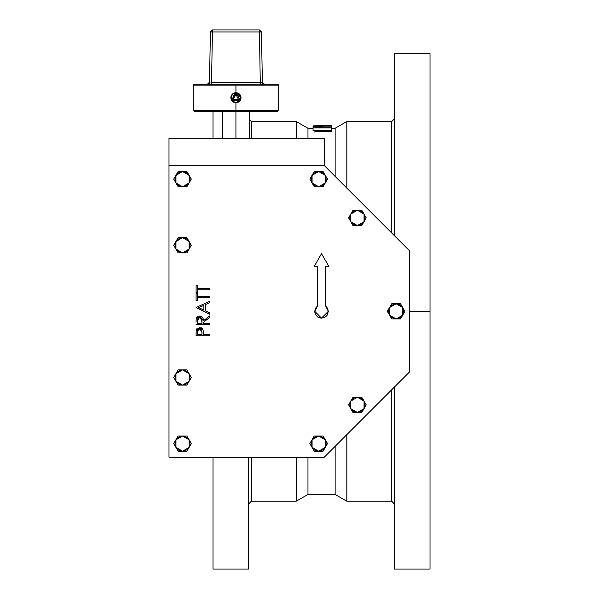 <?xml version="1.0" encoding="UTF-8"?>
<svg xmlns="http://www.w3.org/2000/svg" width="599" height="599" viewBox="0 0 599 599"><rect width="100%" height="100%" fill="white"/><g stroke="black" fill="none" stroke-linecap="round" stroke-linejoin="round"><path stroke-width="0.9" d="M430.037 251.692L430.037 265.26L430.037 251.692M430.037 371.043L430.037 357.476L430.037 371.043M409.694 311.368L430.037 311.368L430.037 53.685L430.037 311.368L409.694 311.368M394.434 53.685L394.434 235.721L394.434 53.685L430.037 53.685M331.434 128.276L335.103 128.276L335.103 176.383L335.103 128.276L346.843 121.492L346.843 188.131L346.843 121.492L391.724 121.492L391.724 233.004L391.724 121.492L394.434 118.782M251.355 138.451L251.355 121.492L251.355 138.451M213.042 111.324L213.042 138.451L213.042 111.324M296.228 138.451L296.228 121.492L296.228 138.451M249.491 119.628L251.355 121.492L296.228 121.492L307.976 128.276L307.976 138.451L307.976 128.276L313.075 128.276M331.434 130.679L313.075 130.679L313.075 127.969L331.434 127.969L322.958 127.707L322.547 126.838L319.589 126.501L314.445 126.629L313.082 127.273L313.075 130.679L331.434 130.679L331.434 127.969L331.434 130.679M251.355 457.164L251.355 501.236L251.355 457.164M248.645 503.954L251.355 501.236L296.228 501.236L296.228 457.164L296.228 501.236L307.976 494.46L307.976 457.164L307.976 494.46L335.103 494.46L335.103 446.352L335.103 494.46L346.843 501.236L346.843 434.604L346.843 501.236L391.724 501.236L391.724 389.724L391.724 501.236L394.434 503.954M430.037 569.05L430.037 311.368L430.037 569.05L394.434 569.05L394.434 387.014L394.434 569.05M213.042 569.05L213.042 457.164L213.042 569.05L248.645 569.05L248.645 457.164L248.645 569.05M317.612 126.659L320.645 126.838L321.079 127.707L314.954 127.707L315.261 126.868L317.612 126.659M322.958 127.707L322.659 126.883L318.002 126.479L313.344 126.868L313.075 127.969L331.434 127.969L331.434 126.015L322.958 126.015L331.434 125.588L313.075 125.857L331.434 126.142L331.434 127.707L322.958 127.707M321.116 127.243L321.079 127.707L314.954 127.707L314.954 127.22L318.009 126.651L321.116 127.235M318.009 127.707L318.009 126.651L318.009 127.707M314.954 127.22L314.954 127.707M317.582 125.625L321.101 125.812L314.954 126.015L317.582 125.625M322.958 125.925L313.075 125.887L313.075 127.415L313.075 126.142L331.434 126.142L322.958 126.015M321.101 125.812L314.954 126.015L321.101 125.812M317.979 126.015L317.979 125.625L317.979 126.015M331.434 125.565L330.648 125.565M331.434 131.503L314.954 131.503L331.434 131.196M314.954 132.312L314.954 131.196M324.291 165.571L324.291 138.451L168.963 138.451L168.963 165.571L168.963 138.451L324.291 138.451L324.291 165.571L168.963 165.571L168.963 457.164L324.291 457.164L409.694 371.754L409.694 250.974L324.291 165.571L168.963 165.571L168.963 457.164L324.291 457.164L409.694 371.754L409.694 250.974L324.291 165.571M194.353 111.324L235.924 111.324L235.924 138.451L235.924 111.324L277.696 111.324L278.647 110.373L235.924 110.373L235.924 111.324L277.494 111.324M240.558 95.66L240.918 98.753L240.162 100.58L238.769 101.98L235.924 102.848L232.959 101.89M240.109 94.874L241.015 97.757L240.042 100.744M238.761 93.541L240.626 95.81M232.891 93.684L234.456 92.89M231.783 100.714L230.84 97.764L231.229 95.818L232.345 94.155L233.977 93.062L235.924 92.673L237.87 93.062L239.607 94.253M236.358 102.826L233.977 102.459L231.701 100.587L230.84 97.764L231.334 95.578M402.73 315.179L404.931 311.368L400.529 303.745L391.731 303.745L387.328 311.368L391.731 318.99L400.529 318.99L402.73 315.179L396.134 318.99L389.53 315.179L389.53 307.557L396.134 303.745L402.73 307.557L400.529 303.745L391.731 303.745L387.328 311.368L391.731 318.99L400.529 318.99L404.931 311.368L402.73 307.557L402.73 315.179L400.768 317.418L398.103 318.728L395.138 318.923L391.491 317.418L389.53 315.179L388.571 312.364L389.088 308.448L391.491 305.318L395.138 303.813L398.103 304.007L400.768 305.318L403.172 308.448L403.756 311.368L402.73 315.179M327.608 308.335L325.609 305.939L328.319 311.368L321.536 318.151L314.76 311.368L321.536 318.151L328.319 311.368L327.601 308.335M326.335 316.16L324.134 317.635L327.174 315.134L328.319 311.368M315.561 314.565L317.769 317.006L320.652 318.091M315.276 313.958L314.887 312.693L315.276 313.958M196.143 331.112L196.09 335.71L209.65 335.71L209.65 334.489L203.39 334.489L203.166 330.071L199.729 327.361L196.292 329.959L196.143 331.112L196.187 330.543M196.749 328.896L197.108 328.432M201.496 327.765L201.96 328.072M202.559 328.701L202.986 329.502M203.375 332.22L203.301 330.925M196.569 317.949L196.816 317.53M198.853 316.145L199.714 316.062L196.27 318.795M203.39 320.622L199.714 316.062L198.823 316.152M200.575 316.145L202.215 317.028M202.649 317.56L202.949 318.129M203.106 318.541L203.39 320.869L203.031 318.331M196.09 285.633L196.09 292.761L197.475 292.761L197.475 289.804L209.65 289.804L209.65 288.591L197.475 288.591L197.475 285.633L196.09 285.633L196.09 292.761L197.475 292.761L197.475 289.804L209.65 289.804L209.65 288.591L197.475 288.591L197.475 285.633L196.09 285.633M196.09 293.63L196.09 300.758L197.475 300.758L197.475 297.808L209.65 297.808L209.65 296.587L197.475 296.587L197.475 293.63L196.09 293.63L196.09 300.758L197.475 300.758L197.475 297.808L209.65 297.808L209.65 296.587L197.475 296.587L197.475 293.63L196.09 293.63M205.3 304.614L209.65 302.607L209.65 301.282L196.09 307.542L209.65 314.146L209.65 312.82L205.3 310.761L205.3 304.614L209.65 302.607L209.65 301.282L196.09 307.542L209.65 314.146L209.65 312.82L205.3 310.761L205.3 304.614L205.3 310.761M203.915 305.25L203.915 310.095L198.733 307.639L203.915 305.25L203.915 310.095L203.915 305.25L198.733 307.639L203.915 305.25M203.915 310.095L198.733 307.639L203.915 310.095M196.09 321.865L196.113 320.368M197.273 316.998L197.91 316.512M201.399 316.437L201.788 316.676M202.387 317.215L200.568 316.145M203.068 318.436L203.203 318.945M209.65 315.89L203.39 320.869L209.65 315.89L209.65 317.395L209.65 315.89M203.39 322.374L209.65 317.395L203.39 322.374L203.39 323.363L203.39 322.374L203.39 323.363L209.65 323.363L203.39 323.363M209.65 324.583L209.65 323.363L209.65 324.583L196.09 324.583L209.65 324.583M196.202 319.177L196.135 319.941M199.864 317.283L202.02 320.884L201.998 323.363L197.475 323.363L197.588 319.192L198.591 317.612L200.313 317.358L201.511 318.234L201.998 323.363L202.02 320.577M201.062 317.747L200.313 317.358M198.464 317.695L198.142 317.994M197.475 320.824L197.475 323.363L197.475 320.824L199.714 317.275M201.998 323.363L197.475 323.363L201.998 323.363M196.292 329.959L196.457 329.45M196.599 329.151L196.801 328.814M202.387 328.477L201.728 327.9M203.316 331.157L203.383 332.655M196.09 333.051L196.09 335.71L209.65 335.71L209.65 334.489L203.39 334.489L203.39 333.523M202.028 332.116L201.998 334.489L197.475 334.489L197.707 329.989L198.381 329.053L199.729 328.581L200.875 328.896L201.788 330.042L201.998 334.489L202.028 332.116L199.587 328.589M201.788 330.034L201.519 329.502M201.339 329.278L200.875 328.896M197.475 332.011L197.475 334.489L197.475 332.011L199.729 328.581M201.998 334.489L197.475 334.489L201.998 334.489M325.609 305.939L325.609 266.615L325.609 305.939L325.609 266.615L329.001 266.615L321.536 253.691L314.078 266.615L317.47 266.615L317.47 305.947L315.471 308.335L314.76 311.368L317.47 305.939M325.609 266.615L329.001 266.615L321.536 253.691L314.078 266.615L317.47 266.615M314.76 311.368L314.887 312.693M321.536 318.151L324.134 317.635M364.005 221.675L366.199 217.864L361.803 210.242L352.998 210.242L348.603 217.864L352.998 225.486L361.803 225.486L364.005 221.675L357.401 225.486L350.797 221.675L350.797 214.053L357.401 210.242L364.005 214.053L361.803 210.242L352.998 210.242L348.603 217.864L352.998 225.486L361.803 225.486L366.199 217.864L364.005 214.053L364.005 221.675L362.792 223.255L360.321 224.91L358.397 225.419L356.405 225.419L353.59 224.468L350.797 221.675L349.779 217.864L350.041 215.895L351.351 213.222L354.481 210.826L357.401 210.242L359.378 210.504L362.043 211.821L363.451 213.222L364.447 214.951L365.023 217.864L364.005 221.675M325.272 182.95L327.473 179.138L323.071 171.516L314.273 171.516L309.87 179.138L314.273 186.753L323.071 186.753L325.272 182.95L318.668 186.753L312.072 182.95L312.072 175.327L318.668 171.516L325.272 175.327L323.071 171.516L314.273 171.516L309.87 179.138L314.273 186.753L323.071 186.753L327.473 179.138L325.272 175.327L325.272 182.95L323.31 185.181L320.645 186.499L317.68 186.693L314.857 185.735L312.072 182.95L311.113 180.127L311.63 176.218L314.033 173.089L316.699 171.771L320.645 171.771L323.31 173.089L325.714 176.218L326.23 180.127L325.272 182.95M189.127 182.95L191.328 179.138L186.925 171.516L178.128 171.516L173.725 179.138L178.128 186.753L186.925 186.753L189.127 182.95L182.523 186.753L175.926 182.95L175.926 175.327L182.523 171.516L189.127 175.327L186.925 171.516L178.128 171.516L173.725 179.138L178.128 186.753L186.925 186.753L191.328 179.138L189.127 175.327L189.127 182.95L187.165 185.181L184.499 186.499L181.527 186.693L178.712 185.735L175.926 182.95L174.968 180.127L175.485 176.218L177.888 173.089L181.527 171.576L184.499 171.771L187.165 173.089L189.569 176.218L190.085 180.127L189.127 182.95M189.127 249.064L191.328 245.253L186.925 237.631L178.128 237.631L173.725 245.253L178.128 252.875L186.925 252.875L189.127 249.064L182.523 252.875L175.926 249.064L175.926 241.442L182.523 237.631L189.127 241.442L186.925 237.631L178.128 237.631L173.725 245.253L178.128 252.875L186.925 252.875L191.328 245.253L189.127 241.442L189.127 249.064L187.165 251.295L184.499 252.613L181.527 252.808L178.712 251.85L175.926 249.064L174.968 246.249L175.485 242.333L177.888 239.203L181.527 237.691L184.499 237.885L187.165 239.203L189.569 242.333L190.085 246.249L189.127 249.064M189.127 381.293L191.328 377.482L186.925 369.86L178.128 369.86L173.725 377.482L178.128 385.105L186.925 385.105L189.127 381.293L182.523 385.105L175.926 381.293L175.926 373.671L182.523 369.86L189.127 373.671L186.925 369.86L178.128 369.86L173.725 377.482L178.128 385.105L186.925 385.105L191.328 377.482L189.127 373.671L189.127 381.293L187.165 383.532L185.443 384.528L182.523 385.105L178.712 384.086L176.48 382.125L174.968 378.478L175.485 374.57L177.888 371.432L181.527 369.927L184.499 370.122L187.165 371.432L189.569 374.57L190.085 378.478L189.127 381.293M189.127 447.408L191.328 443.597L186.925 435.975L178.128 435.975L173.725 443.597L178.128 451.219L186.925 451.219L189.127 447.408L182.523 451.219L175.926 447.408L175.926 439.786L182.523 435.975L189.127 439.786L186.925 435.975L178.128 435.975L173.725 443.597L178.128 451.219L186.925 451.219L191.328 443.597L189.127 439.786L189.127 447.408L187.165 449.647L184.499 450.965L181.527 451.159L178.712 450.201L176.48 448.239L174.968 444.593L175.163 441.628L177.139 438.206L180.554 436.237L184.499 436.237L187.914 438.206L189.569 440.684L190.085 444.593L189.127 447.408M325.272 447.408L327.473 443.597L323.071 435.975L314.273 435.975L309.87 443.597L314.273 451.219L323.071 451.219L325.272 447.408L318.668 451.219L312.072 447.408L312.072 439.786L318.668 435.975L325.272 439.786L323.071 435.975L314.273 435.975L309.87 443.597L314.273 451.219L323.071 451.219L327.473 443.597L325.272 439.786L325.272 447.408L323.31 449.647L320.645 450.965L317.68 451.159L314.857 450.201L312.626 448.239L311.113 444.593L311.308 441.628L313.284 438.206L316.699 436.237L320.645 436.237L324.059 438.206L325.714 440.684L326.23 444.593L325.272 447.408M364.005 408.683L366.199 404.872L361.803 397.249L352.998 397.249L348.603 404.872L352.998 412.494L361.803 412.494L364.005 408.683L357.401 412.494L350.797 408.683L350.797 401.06L357.401 397.249L364.005 401.06L361.803 397.249L352.998 397.249L348.603 404.872L352.998 412.494L361.803 412.494L366.199 404.872L364.005 401.06L364.005 408.683L362.792 410.255L360.321 411.91L358.397 412.426L356.405 412.426L353.59 411.468L350.797 408.683L349.779 404.872L350.041 402.895L351.351 400.229L354.481 397.826L356.405 397.309L359.378 397.504L362.043 398.822L363.451 400.229L364.447 401.951L365.023 404.872L364.005 408.683M235.924 85.148L278.647 85.148L235.924 85.148L235.924 92.673L235.924 85.148L193.207 85.148L235.924 85.148L235.924 84.197L235.924 85.148M194.353 84.197L235.924 84.197L194.158 84.197L193.207 85.148L193.207 110.373L194.158 111.324L235.924 111.324L235.924 110.373L193.207 110.373L235.924 110.373L235.924 102.848L235.924 110.373L278.647 110.373L278.647 85.148L277.696 84.197L235.924 84.197L277.494 84.197M231.229 95.818L232.33 94.163L233.977 93.062L236.927 92.778M231.701 100.587L232.637 101.643M262.34 82.198L264.376 84.197L262.34 82.198L261.464 31.949L262.34 82.198L261.741 82.213L262.34 82.198M263.178 84.197L261.741 82.213L263.178 84.197M211.552 82.198L211.552 84.197L211.552 82.198L260.303 82.198L259.427 31.949L212.428 31.949L211.552 82.198L212.428 31.949L259.427 31.949L259.427 29.95L212.428 29.95L212.428 31.949L212.428 29.95L210.391 31.949L212.428 29.95L259.427 29.95L261.464 31.949L259.427 29.95L259.427 31.949L261.464 31.949L259.427 31.949L260.303 82.198L261.741 82.213L260.303 82.198L260.303 84.197L260.303 82.198L211.552 82.198M208.677 84.197L210.114 82.213L208.669 84.197M234.935 92.77L238.237 93.227M231.229 99.704L230.937 98.753L232.33 94.17L233.977 93.062M209.515 82.198L210.391 31.949L212.428 31.949L210.391 31.949L209.515 82.198L207.479 84.197L210.114 82.213L209.515 82.198M238.986 101.823L236.927 102.751L239.525 101.358L240.918 98.753M239.525 94.163L240.154 94.934M238.979 93.691L236.919 92.77L241.015 97.757L236.927 102.751L235.924 102.848M237.87 93.062L238.754 93.534M236.725 94.874L238.17 95.773L236.163 94.777L238.484 99.329L233.37 99.329L235.692 94.777L234.104 95.383M238.746 96.753L238.17 95.773M238.919 97.877L238.889 97.308M237.556 100.28L238.664 98.992M234.808 100.542L237.047 100.542M233.85 99.921L234.299 100.28M233.011 98.446L233.191 98.992M233.685 95.773L233.348 96.237M236.298 93.017L239.488 94.597L240.686 97.951L239.226 101.194L235.924 102.519L232.629 101.194L231.169 97.951L231.446 96.154L233.033 93.983L235.557 93.017L235.692 94.777L235.527 92.688L231.865 100.25L239.989 100.25L236.328 92.688L236.163 94.777L236.298 93.017M233.108 96.753L232.929 97.877M232.637 93.886L232.045 94.477M231.858 94.709L230.937 96.768M230.915 96.911L230.862 97.338M235.078 102.773L235.504 102.826M239.218 93.878L239.81 94.47M239.997 94.709L240.918 96.768M240.94 96.911L241.015 97.757M239.81 101.044L239.218 101.635M249.491 111.324L249.491 138.451M222.364 111.324L222.364 138.451"/></g></svg>

